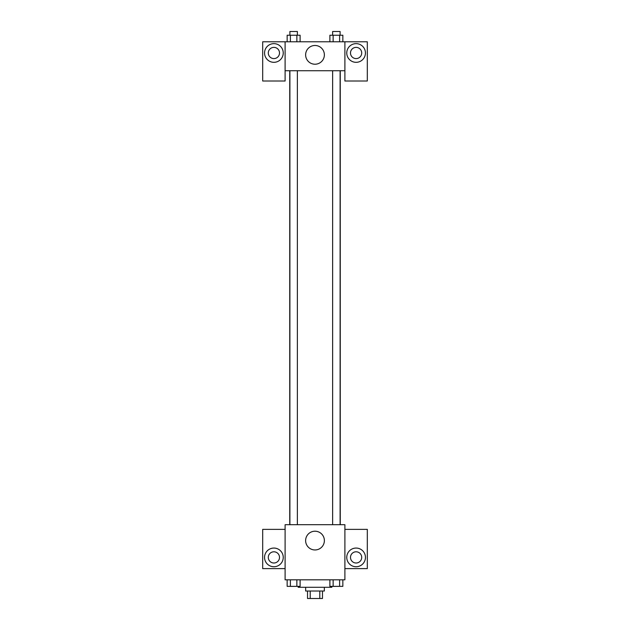 <?xml version="1.0" encoding="UTF-8"?>
<svg xmlns="http://www.w3.org/2000/svg" width="630" height="630" viewBox="0 0 630 630"><rect width="100%" height="100%" fill="white"/><g stroke="black" fill="none" stroke-linecap="round" stroke-linejoin="round"><path stroke-width="0.94" d="M319.796 591.027L319.796 598.5L307.527 598.5L307.527 591.027M319.796 598.5L322.473 598.5L322.473 591.027M324.34 587.294L324.34 591.027L305.66 591.027L305.66 587.294M310.204 591.027L310.204 598.5M298.187 586.357L298.187 587.294L331.813 587.294L331.813 586.357M344.893 579.82L285.106 579.82L285.106 524.703L344.893 524.703L344.893 579.82M273.9 566.74A9.34 9.34 0 0 1 265.813 552.731A9.34 9.34 0 0 1 281.988 552.731A9.34 9.34 0 0 1 273.9 566.74M285.106 568.606L262.686 568.606L262.686 529.373L285.106 529.373M268.293 557.4A5.607 5.607 0 0 1 273.9 551.793A5.607 5.607 0 0 1 279.507 557.4A5.607 5.607 0 0 1 273.9 563.007A5.607 5.607 0 0 1 268.293 557.4M315 549.958A9.371 9.371 0 0 1 306.881 535.902A9.371 9.371 0 0 1 323.119 535.902A9.371 9.371 0 0 1 315 549.958M356.1 566.74A9.34 9.34 0 0 1 348.012 552.731A9.34 9.34 0 0 1 364.187 552.731A9.34 9.34 0 0 1 356.1 566.74M344.893 568.606L367.314 568.606L367.314 529.373L344.893 529.373M350.493 557.4A5.607 5.607 0 0 1 356.1 551.793A5.607 5.607 0 0 1 361.707 557.4A5.607 5.607 0 0 1 356.1 563.007A5.607 5.607 0 0 1 350.493 557.4M340.255 70.733L340.255 524.703M332.632 524.703L332.632 70.733M297.368 70.733L297.368 524.703M344.893 70.733L344.893 81.01L367.314 81.01L367.314 41.777L344.893 41.777L344.893 70.733L285.106 70.733L285.106 81.01L262.686 81.01L262.686 41.777L285.106 41.777L285.106 70.733M279.507 52.983A5.607 5.607 0 0 1 273.9 58.59A5.607 5.607 0 0 1 268.293 52.983A5.607 5.607 0 0 1 273.9 47.376A5.607 5.607 0 0 1 279.507 52.983M273.9 62.323A9.34 9.34 0 0 1 265.813 48.313A9.34 9.34 0 0 1 281.988 48.313A9.34 9.34 0 0 1 273.9 62.323M361.707 52.983A5.607 5.607 0 0 1 353.296 57.842A5.607 5.607 0 0 1 353.296 48.132A5.607 5.607 0 0 1 361.707 52.983M356.1 62.323A9.34 9.34 0 0 1 348.012 48.313A9.34 9.34 0 0 1 364.187 48.313A9.34 9.34 0 0 1 356.1 62.323M344.893 41.777L285.106 41.777M305.629 54.849A9.371 9.371 0 0 1 319.686 46.738A9.371 9.371 0 0 1 319.686 62.968A9.371 9.371 0 0 1 305.629 54.849M342.846 41.777L342.846 35.233L329.899 35.233L329.899 41.777M339.609 35.233L339.609 41.777M333.136 35.233L333.136 41.777M332.632 35.233L332.632 31.5L340.106 31.5L340.106 35.233M300.1 41.777L300.1 35.233L287.154 35.233L287.154 41.777M296.864 35.233L296.864 41.777M290.391 35.233L290.391 41.777M289.894 35.233L289.894 31.5L297.368 31.5L297.368 35.233M342.846 579.82L342.846 586.357L329.899 586.357L329.899 579.82M339.609 579.82L339.609 586.357M333.136 579.82L333.136 586.357M340.106 586.357L332.632 586.388M300.1 579.82L300.1 586.357L287.154 586.357L287.154 579.82M296.864 579.82L296.864 586.357M290.391 579.82L290.391 586.357M297.368 586.357L289.894 586.388M289.745 70.733L289.745 524.703M340.106 524.703L340.106 70.733M289.894 70.733L289.894 524.703"/></g></svg>
